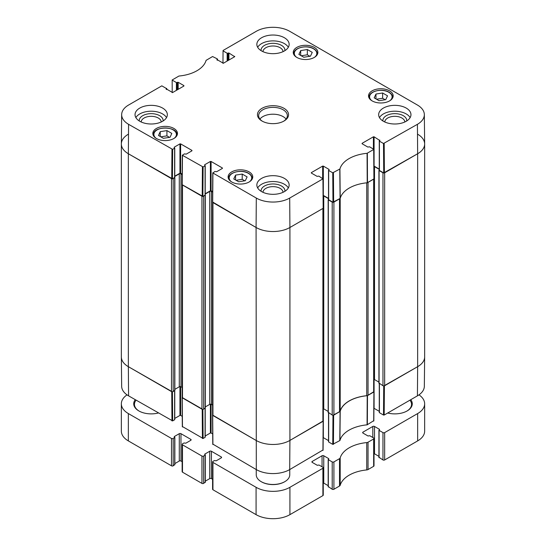 <?xml version="1.0" encoding="UTF-8"?>
<svg xmlns="http://www.w3.org/2000/svg" width="546" height="546" viewBox="0 0 546 546"><rect width="100%" height="100%" fill="white"/><g stroke="black" fill="none" stroke-linecap="round" stroke-linejoin="round"><path stroke-width="0.82" d="M261.329 481.736A16.271 9.391 -0 0 0 261.493 481.838A16.271 9.391 -0 0 0 281.258 483.285A16.271 9.391 -0 0 0 284.507 481.838A16.271 9.391 -0 0 0 284.671 481.736M289.749 469.567L289.749 474.802A16.749 9.671 180 0 1 284.841 481.64A16.749 9.671 180 0 1 281.504 483.135A16.749 9.671 180 0 1 261.159 481.64A16.749 9.671 180 0 1 256.251 474.802L256.251 469.567M373.662 392.076L368.038 395.318L368.038 182.384L373.662 179.143L373.662 392.076A1.194 0.689 0 0 0 374.01 391.584L374.01 178.917M366.741 182.828L366.741 395.707A2.396 1.379 0 0 0 368.038 395.318M366.741 395.707A32.296 18.646 0 0 0 340.192 411.029L340.192 198.423M340.192 198.096A2.396 1.379 180 0 1 339.523 198.846L339.523 411.78A2.396 1.379 0 0 0 340.192 411.029M339.523 411.78L333.906 415.028L333.906 202.095L339.523 198.846M333.108 202.293A1.194 0.689 180 0 1 332.214 202.095L332.214 415.028A1.194 0.689 0 0 0 333.906 415.028M332.214 415.028L328.323 412.387M328.18 411.431L323.751 408.872A1.194 0.689 0 0 0 323.259 408.701M322.904 421.375L289.919 440.424L289.919 227.491A23.928 13.814 180 0 1 256.081 227.491A23.928 13.814 0 0 0 289.919 227.491L322.904 208.442L322.904 421.375A1.194 0.689 0 0 0 323.259 420.884L323.259 208.217M323.259 420.918L289.919 440.424A23.928 13.814 180 0 1 256.081 440.424L212.94 415.513L212.94 202.58L256.081 227.491L256.306 198.061L212.913 173.007L214.885 171.471L216.666 171.717L222.413 168.393M212.592 202.354L212.592 415.028A1.194 0.689 0 0 0 212.94 415.513M212.592 405.057L211.418 404.381A1.194 0.689 0 0 0 209.725 404.381L205.303 406.934M205.16 407.896L203.638 409.166L203.638 196.232A1.194 0.689 180 0 1 202.737 196.437M201.945 409.166L182.487 397.932L182.487 184.998L201.945 196.232L201.945 409.166A1.194 0.689 0 0 0 203.638 409.166M182.139 184.773L182.139 397.447A1.194 0.689 0 0 0 182.487 397.932M182.139 387.476L180.965 386.8A1.194 0.689 0 0 0 179.279 386.8L174.85 389.353M174.706 390.315L173.184 391.584L173.184 178.651A1.194 0.689 180 0 1 172.29 178.856M172.645 149.372L174.624 148.225L174.624 177.532L172.427 178.801L172.645 149.372L128.576 124.317A23.614 13.63 180 0 1 121.662 114.592L121.349 143.891A23.928 13.814 0 0 0 128.351 153.747L171.492 178.651L171.492 391.584A1.194 0.689 0 0 0 173.184 391.584M171.492 391.584L128.351 366.68A23.928 13.814 180 0 1 121.349 356.913L121.349 143.98A23.928 13.814 180 0 1 128.351 134.214M417.649 134.214A23.928 13.814 180 0 1 424.652 143.98L424.652 356.913A23.928 13.814 180 0 1 417.649 366.68L384.657 385.722L384.657 172.795L417.649 153.747A23.928 13.814 0 0 0 424.652 143.891L424.338 114.592A23.614 13.63 180 0 1 417.424 124.317L383.504 143.509L383.729 172.939L417.649 153.747L417.424 124.317M379.272 170.038L379.074 170.543L382.964 172.795L382.964 385.722A1.194 0.689 0 0 0 384.657 385.722M382.964 385.722L379.074 383.087M378.931 382.125L374.508 379.572A1.194 0.689 0 0 0 374.01 379.402M328.521 199.345L328.323 199.85L332.214 202.095M373.962 166.462A1.194 0.689 180 0 1 374.508 166.639L379.272 169.39M383.865 172.993A1.194 0.689 180 0 1 382.964 172.795M424.652 143.98A23.928 13.814 180 0 1 417.649 153.747L417.649 366.68L383.865 385.926M172.29 391.789L128.351 366.68L128.351 153.747A23.928 13.814 180 0 1 121.349 143.98M173.184 178.651L174.747 177.409M174.761 176.474L179.279 173.867A1.194 0.689 180 0 1 180.965 173.867L182.173 174.563M203.638 196.232L205.2 194.99M205.214 194.055L209.725 191.448A1.194 0.689 180 0 1 211.418 191.448L212.626 192.144M323.212 195.761A1.194 0.689 180 0 1 323.751 195.939L328.521 198.689M212.94 489.748L212.94 462.401A1.194 0.689 180 0 1 212.592 461.909L212.592 489.257A1.194 0.689 0 0 0 212.94 489.748L256.081 514.653A23.928 13.814 0 0 0 289.919 514.653L322.904 495.611A1.194 0.689 0 0 0 323.259 495.12L323.259 467.772A1.194 0.689 180 0 0 322.904 467.28L319.014 465.035L317.24 465.281L312.251 462.401A1.194 0.689 180 0 1 311.896 461.909A1.194 0.689 180 0 1 312.251 461.425L322.058 455.76A1.194 0.689 180 0 1 323.751 455.76L328.747 458.64L328.323 459.664L332.214 461.909L332.214 489.257A1.194 0.689 0 0 0 333.906 489.257L339.523 486.015A2.396 1.379 0 0 0 340.192 485.264L340.192 457.917A32.296 18.646 180 0 1 366.741 442.588L366.741 469.935A2.396 1.379 0 0 0 368.038 469.553L373.662 466.304A1.194 0.689 0 0 0 374.01 465.82L374.01 438.465A1.194 0.689 180 0 0 373.662 437.981L369.772 435.735L367.99 435.981L363.001 433.094A1.194 0.689 180 0 1 362.653 432.609A1.194 0.689 180 0 1 363.001 432.118L372.816 426.453A1.194 0.689 180 0 1 374.508 426.453L379.497 429.333L379.074 430.364L382.964 432.609L382.964 459.957A1.194 0.689 0 0 0 384.657 459.957L417.649 440.909A23.928 13.814 0 0 0 424.652 431.142L424.652 403.794A23.928 13.814 0 0 0 418.98 394.86M384.657 459.957L384.657 432.609L417.649 413.561A23.928 13.814 0 0 0 424.652 403.794M212.94 462.401L256.081 487.305A23.928 13.814 0 0 0 289.919 487.305L322.904 468.256L322.904 495.611M127.02 394.86A23.928 13.814 0 0 0 121.349 403.794A23.928 13.814 0 0 0 128.351 413.561L171.492 438.465L171.492 465.82A1.194 0.689 0 0 0 173.184 465.82L173.184 438.465L174.85 437.394L174.283 436.561L179.279 433.681A1.194 0.689 180 0 1 180.965 433.681L190.779 439.346A1.194 0.689 180 0 1 191.127 439.837A1.194 0.689 180 0 1 190.779 440.322L185.79 443.209L184.016 442.963L182.487 443.843A1.194 0.689 180 0 0 182.139 444.328L182.139 471.676A1.194 0.689 0 0 0 182.487 472.167L201.945 483.401A1.194 0.689 0 0 0 203.638 483.401L203.638 456.047L205.303 454.975L204.736 454.142L209.725 451.262A1.194 0.689 180 0 1 211.418 451.262L221.232 456.927A1.194 0.689 180 0 1 221.58 457.418A1.194 0.689 180 0 1 221.232 457.903L216.243 460.79L214.462 460.544L212.94 461.425A1.194 0.689 180 0 0 212.592 461.909M121.349 403.794L121.349 431.142A23.928 13.814 0 0 0 128.351 440.909L171.492 465.82M368.038 469.553L368.038 442.205L373.662 438.957L373.662 466.304M378.931 456.36L374.508 453.801A1.194 0.689 0 0 0 374.01 453.63M382.964 459.957L379.074 457.323M332.214 489.257L328.323 486.623M328.18 485.66L323.751 483.108A1.194 0.689 0 0 0 323.259 482.937M340.192 457.917A2.396 1.379 180 0 1 339.523 458.667L339.523 486.015M366.741 469.935A32.296 18.646 0 0 0 340.192 485.264M368.038 442.205A2.396 1.379 180 0 1 366.741 442.588M205.16 482.132L203.638 483.401M212.592 479.292L211.418 478.61A1.194 0.689 0 0 0 209.725 478.61L205.303 481.169M174.706 464.55L173.184 465.82M182.139 461.711L180.965 461.029A1.194 0.689 0 0 0 179.279 461.029L174.85 463.588M173.184 438.465A1.194 0.689 180 0 1 171.492 438.465M182.487 472.167L182.487 444.819A1.194 0.689 180 0 1 182.139 444.328M182.487 444.819L201.945 456.047L201.945 483.401M203.638 456.047A1.194 0.689 180 0 1 201.945 456.047M409.903 400.198A16.749 9.671 180 0 1 411.554 404.381A16.749 9.671 180 0 1 406.9 411.07M387.708 413.008A17.465 10.081 0 0 0 407.159 410.926A17.465 10.081 0 0 0 410.769 399.699M139.1 411.07A16.749 9.671 180 0 1 134.446 404.381A16.749 9.671 180 0 1 136.097 400.198M135.231 399.699A17.465 10.081 0 0 0 138.841 410.926A17.465 10.081 0 0 0 158.292 413.008M384.657 432.609A1.194 0.689 180 0 1 382.964 432.609M333.906 489.257L333.906 461.909L339.523 458.667M333.906 461.909A1.194 0.689 180 0 1 332.214 461.909M374.01 438.465A1.194 0.689 180 0 1 373.662 438.957M323.259 467.772A1.194 0.689 180 0 1 322.904 468.256M332.971 415.226L332.753 444.348L339.919 440.526A32.61 18.83 180 0 1 367.069 424.849L373.696 420.713M332.753 444.348L328.658 441.987L328.658 412.974M328.658 441.591L328.658 441.987M328.521 440.636L323.328 437.639L323.328 408.715M212.906 444.151L256.306 469.594A23.614 13.63 -0 0 0 289.694 469.594L322.945 450.013M212.687 433.927L211.084 432.998L211.084 404.245M210.401 404.183L210.401 432.998L211.084 432.998M210.401 432.998L205.214 435.995M205.078 408.333L205.078 436.957M205.078 437.346L203.098 438.486L202.873 409.363M182.453 426.569L203.098 438.486M182.241 416.345L180.63 415.417L180.63 386.664M179.955 386.602L179.955 415.417L180.63 415.417M179.955 415.417L174.761 418.413M174.624 390.752L174.624 419.376M174.624 419.765L172.645 420.905L172.427 391.782M128.576 395.85L128.351 366.68A23.928 13.814 180 0 1 121.349 356.995L121.662 386.295A23.614 13.63 -0 0 0 128.576 395.85L172.645 420.905M417.424 395.85A23.614 13.63 -0 0 0 424.338 386.295L424.652 356.995A23.928 13.814 180 0 1 417.649 366.68L417.424 395.85L384.179 415.042L384.404 385.872M383.729 385.926L383.504 415.042L384.179 415.042M383.504 415.042L379.415 412.68L379.415 383.674M379.415 412.291L379.415 412.68M379.272 411.329L374.085 408.333L374.085 379.415M374.01 391.612L367.219 395.713A32.296 18.646 -0 0 0 340.213 411.309L333.108 415.226M202.737 409.37L182.139 397.474M289.694 469.594L289.919 440.424A23.928 13.814 180 0 1 256.081 440.424L212.592 415.056M172.215 92.636L172.167 79.982L178.931 76.037A32.61 18.83 0 0 0 206.081 60.367L212.571 56.538L217.342 58.907L217.342 60.176M172.304 80.18L176.399 82.542L176.399 90.356M177.075 89.967L177.075 82.542L176.399 82.542M177.075 82.542L177.498 82.296L177.498 89.721M178.173 89.332L178.173 82.296L177.498 82.296M178.173 82.296L183.927 85.62M183.927 86.009L172.591 92.554L166.161 88.841L166.161 89.23M166.161 88.841L166.585 88.595L166.585 89.476M121.662 114.592A23.614 13.63 180 0 1 128.576 105.037L161.821 85.845L166.585 88.595M174.201 147.591L174.624 148.225M174.201 147.202L179.955 143.878L179.955 173.184L180.63 173.184L180.63 143.878L179.955 143.878M180.63 143.878L191.967 150.423M191.967 150.812L186.213 154.136L184.439 153.89L182.316 155.228L182.098 184.657L202.873 196.383L203.098 166.953L182.316 155.228M203.098 166.953L205.078 165.807L205.078 194.717M204.654 165.172L205.078 165.807M204.654 164.783L210.401 161.459L210.401 190.766L211.084 190.766L211.084 161.459L210.401 161.459M211.084 161.459L222.413 168.004M311.316 173.034L317.069 176.358L318.85 176.112L322.939 178.87L289.694 198.061A23.614 13.63 180 0 1 256.306 198.061M311.316 172.645L322.652 166.1L322.652 178.31M328.521 198.403L323.328 195.407L323.328 166.1L322.652 166.1M323.328 166.1L329.081 169.424M329.081 169.813L328.658 170.448L332.753 172.809L332.971 202.238L340.213 198.375A32.296 18.646 180 0 1 367.219 182.787L374.058 178.801M362.073 143.734L367.827 147.051L369.601 146.813L373.833 149.365L367.069 153.31A32.61 18.83 0 0 0 339.919 168.987L332.753 172.809M362.073 143.345L373.409 136.8L373.409 149.01M379.272 169.096L374.085 166.1L374.085 136.8L373.409 136.8M374.085 136.8L379.839 140.513L379.839 140.117M379.839 140.513L379.415 141.148L383.504 143.509M222.966 63.329L223.061 50.485L256.306 31.293A23.614 13.63 180 0 1 289.694 31.293L417.424 105.037A23.614 13.63 180 0 1 424.338 114.592M223.061 50.874L227.15 53.242L227.15 61.056M227.832 60.661L227.832 53.242L227.15 53.242M227.832 53.242L228.255 52.996L228.255 60.415M228.931 60.026L228.931 52.996L228.255 52.996M228.931 52.996L234.684 56.709L234.684 56.313M234.684 56.709L223.348 63.254L216.919 59.541L216.919 59.93M216.919 59.541L217.342 59.296M372.14 100.901A12.319 7.112 180 0 1 368.53 95.871A12.319 7.112 180 0 1 380.849 88.759A12.319 7.112 180 0 1 393.175 95.871A12.319 7.112 180 0 1 385.565 102.443A12.319 7.112 180 0 1 372.14 100.901M231.722 181.975A12.319 7.112 180 0 1 228.112 176.945A12.319 7.112 180 0 1 240.431 169.826A12.319 7.112 180 0 1 252.757 176.945A12.319 7.112 180 0 1 245.147 183.517A12.319 7.112 180 0 1 231.722 181.975M156.436 138.507A12.319 7.112 180 0 1 152.825 133.477A12.319 7.112 180 0 1 165.151 126.365A12.319 7.112 180 0 1 177.47 133.477A12.319 7.112 180 0 1 169.867 140.049A12.319 7.112 180 0 1 156.436 138.507M296.853 57.439A12.319 7.112 180 0 1 293.243 52.409A12.319 7.112 180 0 1 305.569 45.298A12.319 7.112 180 0 1 317.888 52.409A12.319 7.112 180 0 1 310.285 58.982A12.319 7.112 180 0 1 296.853 57.439M383.388 121.267A16.148 9.323 180 0 1 378.658 114.674A16.148 9.323 180 0 1 394.806 105.351A16.148 9.323 180 0 1 410.961 114.674A16.148 9.323 180 0 1 400.989 123.287A16.148 9.323 180 0 1 383.388 121.267M261.582 191.591A16.148 9.323 180 0 1 256.852 184.998A16.148 9.323 180 0 1 273 175.675A16.148 9.323 180 0 1 289.148 184.998A16.148 9.323 180 0 1 279.183 193.618A16.148 9.323 180 0 1 261.582 191.591M139.776 121.267A16.148 9.323 180 0 1 135.039 114.674A16.148 9.323 180 0 1 151.194 105.351A16.148 9.323 180 0 1 167.342 114.674A16.148 9.323 180 0 1 157.371 123.287A16.148 9.323 180 0 1 139.776 121.267M261.582 50.942A16.148 9.323 180 0 1 256.852 44.349A16.148 9.323 180 0 1 273 35.026A16.148 9.323 180 0 1 289.148 44.349A16.148 9.323 180 0 1 279.183 52.962A16.148 9.323 180 0 1 261.582 50.942M283.995 108.326A15.554 8.982 0 0 0 262.005 108.326A15.554 8.982 0 0 0 262.005 121.028A15.554 8.982 0 0 0 283.995 121.028A15.554 8.982 0 0 0 283.995 108.326M298.887 54.409L300.696 50.573L307.343 49.529L312.251 52.361L310.442 56.197L303.788 57.241L298.887 54.409M166.926 130.596L171.799 133.408L170.065 137.264L163.37 138.315L158.497 135.497L160.237 131.647L166.926 130.596L166.926 135.872L160.811 136.834M233.749 178.945L235.558 175.109L242.212 174.065L247.113 176.89L245.304 180.733L238.657 181.777L233.749 178.945M374.167 97.877L375.976 94.035L382.63 92.991L387.53 95.823L385.722 99.665L379.074 100.71L374.167 97.877M383.729 172.939L379.415 170.448L379.415 141.148M379.415 170.059L379.415 170.448M332.971 202.238L328.658 199.747L328.658 170.448M328.658 199.358L328.658 199.747M289.694 198.061L289.919 227.491L323.164 208.299L323.082 178.672M212.687 202.047L256.081 227.491L256.306 469.594M212.626 191.66L211.084 190.766M210.401 190.766L205.214 193.762M205.078 195.113L202.873 196.383M182.173 174.078L180.63 173.184M179.955 173.184L174.761 176.181M174.624 177.532L174.624 177.136M128.576 124.317L128.351 153.747L172.427 178.801M375.976 94.035L375.976 98.922M385.189 99.747L382.63 98.266L376.508 99.229M382.63 92.991L382.63 98.266M235.558 175.109L235.558 179.989M244.772 180.815L242.212 179.334L236.09 180.296M242.212 174.065L242.212 179.334M300.696 50.573L300.696 55.453M309.91 56.286L307.343 54.805L301.228 55.76M307.343 49.529L307.343 54.805M169.492 137.353L166.926 135.872M160.237 131.647L160.237 136.5M406.715 120.973A11.937 6.893 0 0 0 403.248 115.663A11.937 6.893 0 0 0 389.892 114.257A11.937 6.893 0 0 0 382.896 120.973M384.787 121.99A10.019 5.788 180 0 1 391.059 116.735A10.019 5.788 180 0 1 401.89 118.011A10.019 5.788 180 0 1 404.825 121.99M410.142 117.608A16.148 9.323 0 0 0 394.806 111.213A16.148 9.323 0 0 0 379.477 117.608M284.91 50.648A11.937 6.893 0 0 0 281.436 45.338A11.937 6.893 0 0 0 268.086 43.933A11.937 6.893 0 0 0 261.09 50.648M262.981 51.665A10.019 5.788 180 0 1 269.253 46.41A10.019 5.788 180 0 1 280.084 47.686A10.019 5.788 180 0 1 283.019 51.665M288.329 47.284A16.148 9.323 0 0 0 273 40.889A16.148 9.323 0 0 0 257.671 47.284M163.104 120.973A11.937 6.893 0 0 0 159.63 115.663A11.937 6.893 0 0 0 146.28 114.257A11.937 6.893 0 0 0 139.285 120.973M141.175 121.99A10.019 5.788 180 0 1 147.447 116.735A10.019 5.788 180 0 1 158.279 118.011A10.019 5.788 180 0 1 161.213 121.99M166.523 117.608A16.148 9.323 0 0 0 151.194 111.213A16.148 9.323 0 0 0 135.858 117.608M284.91 191.298A11.937 6.893 0 0 0 281.436 185.988A11.937 6.893 0 0 0 268.086 184.582A11.937 6.893 0 0 0 261.09 191.298M262.981 192.315A10.019 5.788 180 0 1 269.253 187.06A10.019 5.788 180 0 1 280.084 188.336A10.019 5.788 180 0 1 283.019 192.315M288.329 187.933A16.148 9.323 0 0 0 273 181.538A16.148 9.323 0 0 0 257.671 187.933M262.442 121.267A14.353 8.286 180 0 1 258.647 115.65A14.353 8.286 180 0 1 267.506 107.999A14.353 8.286 180 0 1 283.149 109.794A14.353 8.286 180 0 1 287.353 115.65A14.353 8.286 180 0 1 283.558 121.267M286.077 119.069A14.353 8.286 0 0 0 283.149 116.632A14.353 8.286 0 0 0 259.923 119.069M328.323 412.783L328.323 199.85M174.706 390.704L174.706 177.771M205.16 408.285L205.16 195.352M211.418 404.381L211.418 191.448M209.725 404.381L209.725 191.448M179.279 386.8L179.279 173.867M180.965 386.8L180.965 173.867M379.074 383.476L379.074 170.543M323.751 408.872L323.751 195.939M374.508 379.572L374.508 166.639M417.649 413.561L417.649 440.909M289.919 487.305L289.919 514.653M256.081 487.305L256.081 514.653M128.351 413.561L128.351 440.909M372.816 426.453L372.816 437.489M363.001 432.118L363.001 433.094M374.508 426.453L374.508 453.801M379.497 429.333L379.497 429.729M379.074 430.364L379.074 457.712M312.251 461.425L312.251 462.401M328.323 459.664L328.323 487.012M328.747 458.64L328.747 459.029M323.751 455.76L323.751 483.108M322.058 455.76L322.058 466.796M205.16 455.173L205.16 482.521M204.736 454.142L204.736 454.538M209.725 451.262L209.725 478.61M211.418 451.262L211.418 478.61M221.232 456.927L221.232 457.903M174.706 437.592L174.706 464.939M174.283 436.561L174.283 436.957M179.279 433.681L179.279 461.029M180.965 433.681L180.965 461.029M190.779 439.346L190.779 440.322M367.219 395.713L367.069 424.849M367.335 424.774L367.485 395.638M339.919 440.526L340.213 411.309M340.083 411.459L339.789 440.677M373.914 391.926L373.696 421.103M333.429 444.348L333.647 415.172M323.164 421.225L322.939 450.402M212.913 444.54L212.687 415.37M202.197 409.309L202.423 438.486M171.744 391.728L171.97 420.905M182.46 426.958L182.234 397.788M296.498 57.228A11.248 6.491 180 0 1 298.246 48.458A11.248 6.491 180 0 1 313.52 48.792A11.248 6.491 180 0 1 314.632 57.228M156.081 138.295A11.248 6.491 180 0 1 157.61 129.634A11.248 6.491 180 0 1 172.686 129.634A11.248 6.491 180 0 1 174.215 138.295M231.368 181.763A11.248 6.491 180 0 1 233.108 172.993A11.248 6.491 180 0 1 248.382 173.328A11.248 6.491 180 0 1 249.502 181.763M371.785 100.689A11.248 6.491 180 0 1 373.525 91.926A11.248 6.491 180 0 1 388.8 92.26A11.248 6.491 180 0 1 389.919 100.689M392.424 98.307A11.725 6.77 0 0 0 392.574 97.243C392.519 95.27 391.345 93.605 389.039 92.233C382.282 87.92 368.584 91.257 369.13 97.243A11.725 6.77 0 0 0 369.273 98.307M252.006 179.381A11.725 6.77 0 0 0 252.156 178.31C252.102 176.344 250.928 174.672 248.621 173.307C241.864 168.994 228.167 172.324 228.713 178.31A11.725 6.77 0 0 0 228.856 179.381M317.144 54.846A11.725 6.77 0 0 0 317.287 53.774C317.24 51.809 316.059 50.136 313.759 48.771C306.995 44.458 293.304 47.789 293.844 53.774A11.725 6.77 0 0 0 293.994 54.846M176.727 135.913A11.725 6.77 0 0 0 176.87 134.848C177.607 125.839 152.696 125.839 153.426 134.848A11.725 6.77 0 0 0 153.576 135.913M367.485 182.705L367.335 153.235M367.069 153.31L367.219 182.787M373.696 149.563L373.914 178.992M340.213 198.375L339.919 168.987M339.789 169.137L340.083 198.526M333.647 202.238L333.429 172.809M171.97 149.372L171.744 178.801M182.234 184.855L182.46 155.426M212.687 202.436L212.913 173.007M202.423 166.953L202.197 196.383M322.939 178.87L323.164 208.299M384.404 172.939L384.179 143.509M205.303 408.094L205.303 195.161M174.85 390.513L174.85 177.58M328.18 412.585L328.18 199.652M378.931 383.285L378.931 170.352M378.931 457.514L378.931 430.166M328.18 486.82L328.18 459.466M205.303 454.975L205.303 482.323M174.85 437.394L174.85 464.742M373.833 420.905L374.058 391.735M379.272 383.592L379.272 412.489M328.521 412.892L328.521 441.789M323.082 450.211L323.3 421.034M212.551 415.172L212.769 444.348M205.214 408.251L205.214 437.148M174.761 390.67L174.761 419.567M182.098 397.59L182.316 426.767M369.13 97.243L369.13 98.062M392.574 97.243L392.574 98.062M228.713 178.31L228.713 179.136M252.156 178.31L252.156 179.136M293.844 53.774L293.844 54.6M317.287 53.774L317.287 54.6M153.426 134.848L153.426 135.667M176.87 134.848L176.87 135.667M217.479 60.258L217.479 59.098M166.728 89.558L166.728 88.404M174.761 177.334L174.761 148.034M212.769 172.809L212.551 202.238M205.214 194.915L205.214 165.615M328.521 199.556L328.521 170.25M379.272 170.25L379.272 140.95M374.058 178.795L373.833 149.365"/></g></svg>
